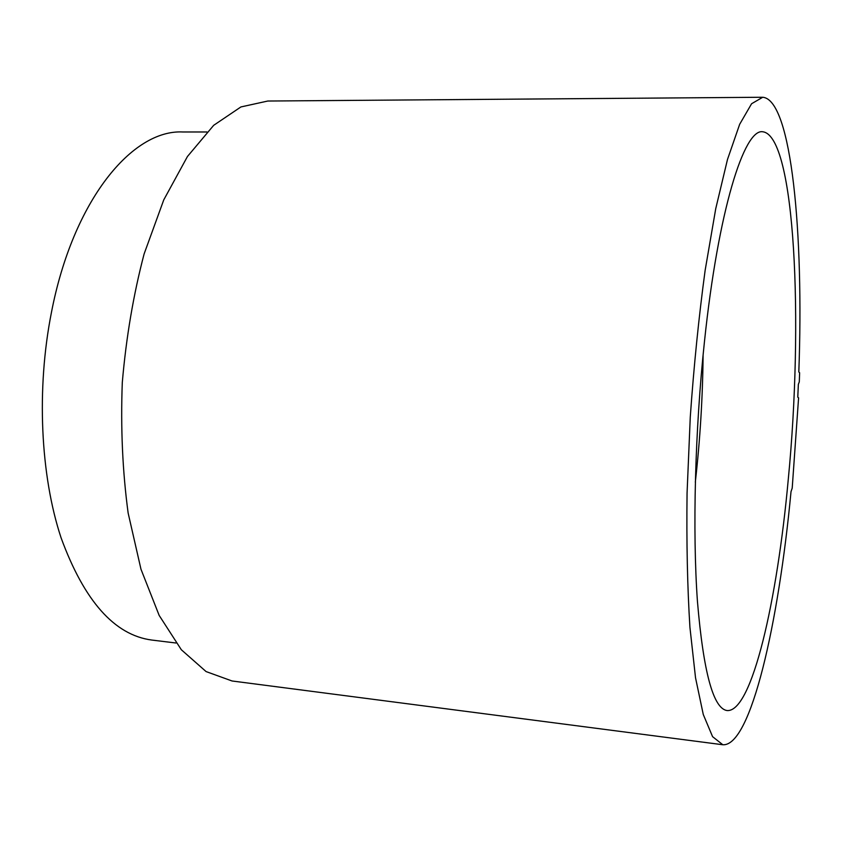 <?xml version="1.0" encoding="UTF-8"?>
<svg xmlns="http://www.w3.org/2000/svg" width="842" height="842" viewBox="0 0 842 842"><rect width="100%" height="100%" fill="white"/><g stroke="black" fill="none" stroke-linecap="round" stroke-linejoin="round"><path stroke-width="1.26" d="M797.784 397.171L798.353 384.352L799.29 381.858L799.626 372.774L798.816 371.964C803.889 234.718 791.754 99.703 762.747 97.251L751.59 103.734L739.665 124.3L727.488 159.464L715.732 208.721L705.143 270.314C698.871 316.592 693.913 365.502 690.272 417.053L687.061 493.18C686.451 542.49 687.409 587.19 689.924 627.269L695.534 677.831L703.27 714.49L712.574 736.655L722.825 744.749C750.843 746.77 778.65 623.091 791.017 491.675L792.206 488.139L798.584 397.866L797.784 397.171M175.999 643.014L151.634 640.036C114.417 635.026 84.242 600.977 61.098 537.87C40.427 475.488 36.29 388.846 51.436 312.424C73.128 200.07 132.394 129.194 182.956 131.983L206.921 131.973M722.825 744.749L232.034 680.978L206.09 671.579L181.346 649.761L159.159 615.407L140.982 569.245L128.142 513.052C122.543 471.436 120.595 427.947 122.29 382.573C126.174 337.347 133.457 294.468 144.119 253.926L163.758 199.88L187.461 156.486L213.679 125.321L240.907 106.945L267.798 101.029L636.373 98.219M788.28 479.256C803.478 323.57 795.458 135.646 762.757 131.773C744.265 128.331 718.279 210.047 704.48 341.399C694.955 430.599 692.429 531.239 697.45 601.525C703.428 672.242 713.3 708.585 727.067 710.553C752.001 712.585 777.313 600.188 788.28 479.256M695.313 482.161C700.102 439.861 702.702 397.413 703.102 354.819M637.036 98.219L762.273 97.262"/></g></svg>
